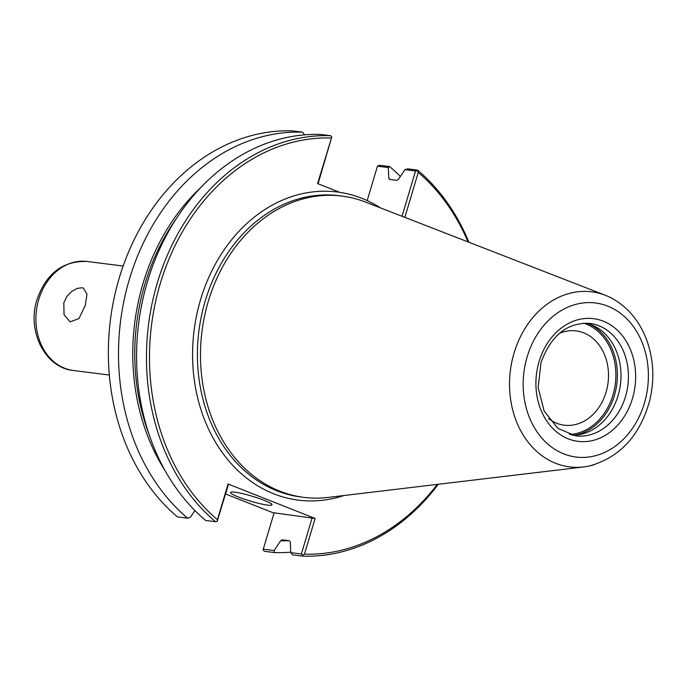 <?xml version="1.0" encoding="UTF-8"?>
<svg xmlns="http://www.w3.org/2000/svg" width="687" height="687" viewBox="0 0 687 687"><rect width="100%" height="100%" fill="white"/><g stroke="black" fill="none" stroke-linecap="round" stroke-linejoin="round"><path stroke-width="1.03" d="M63.822 302.744L66.948 296.355L71.74 291.4L77.142 288.437L82.002 287.767L83.471 288.145L86.983 294.234L85.248 305.457L78.962 318.553L70.143 321.851L64.046 314.74L63.822 302.744M559.364 333.375A47.523 38.171 -82.8 0 1 576.153 330.894A47.523 38.171 -82.8 0 1 606.071 392.234A47.523 38.171 -82.8 0 1 564.207 425.184A47.523 38.171 -82.8 0 1 548.578 418.589M304.53 134.858L302.675 132.162L292.533 130.882A210.883 169.371 -82.8 0 0 119.22 278.089A210.883 169.371 -82.8 0 0 177.461 516.899L187.594 518.187A210.883 169.371 -82.8 0 1 129.354 279.369A210.883 169.371 -82.8 0 1 302.675 132.162M318.064 183.755L331.812 136.85L317.617 183.575L339.807 192.351A155.296 124.725 -82.8 0 1 380.383 207.852M367.184 200.595L377.446 166.16L379.473 165.275L389.606 166.555A210.883 169.371 -82.8 0 1 400.358 176.473M274.01 513.129L225.585 493.97M263.267 549.162L263.215 550.15L264.392 551.292L274.525 552.58L274.113 550.536L263.267 549.162L274.104 512.82L315.11 518.453L228.058 484.009L217.418 519.707A208.719 167.637 -82.8 0 1 160.226 283.722A208.719 167.637 -82.8 0 1 331.203 138.001M377.446 166.16L388.292 167.534L389.606 166.555M290.756 552.176A210.883 169.371 -82.8 0 1 274.525 552.58M417.172 170.616L417.567 170.101L407.692 168.847L404.952 169.637L415.541 170.977L417.172 170.616L418.263 172.446A208.719 167.637 -82.8 0 1 468.01 241.901M415.541 170.977L402.041 216.268M404.866 217.367L418.263 172.446M388.292 167.534L388.773 178.208L389.563 179.427L396.949 180.363L398.374 179.427L404.952 169.637M312.199 517.646L301.361 553.988L290.773 552.649L292.61 554.873L302.486 556.118L302.546 555.139L304.47 554.143L315.11 518.453M290.773 552.649L290.292 541.966L289.502 540.755L282.048 539.819M437.293 484.395A208.719 167.637 -82.8 0 1 304.47 554.143M417.567 170.101A210.883 169.371 -82.8 0 1 468.955 242.271M438.306 484.275A210.883 169.371 -82.8 0 1 302.486 556.118M217.418 519.707L217.178 521.364L215.555 521.725L205.679 520.48A210.883 169.371 -82.8 0 1 147.439 281.661A210.883 169.371 -82.8 0 1 320.752 134.454L330.636 135.708L331.812 136.85M215.555 521.725A210.883 169.371 -82.8 0 1 157.314 282.915A210.883 169.371 -82.8 0 1 330.636 135.708M194.928 510.561L190.325 517.397L187.594 518.187M217.178 521.364L228.41 484.498L228.058 484.009M301.361 553.988L302.546 555.139M282.125 539.819L280.7 540.755L274.113 550.536M264.04 500.273A21.632 2.593 16.6 0 1 271.983 504.833A21.632 2.593 16.6 0 1 260.004 503.683A21.632 2.593 16.6 0 1 238.475 497.036A21.632 2.593 16.6 0 1 230.531 492.476A21.632 2.593 16.6 0 1 242.511 493.635A21.632 2.593 16.6 0 1 264.04 500.273M586.157 323.139A56.669 45.514 -82.8 0 1 591.37 324.771A56.669 45.514 -82.8 0 1 619.94 387.751A56.669 45.514 -82.8 0 1 571.962 435.189M594.298 464.67A88.228 70.864 -82.8 0 1 589.729 465.889A88.228 70.864 -82.8 0 1 583.641 466.937A88.228 70.864 -82.8 0 1 555.663 463.313A88.228 70.864 -82.8 0 1 514.065 353.015A88.228 70.864 -82.8 0 1 605.376 295.298A88.228 70.864 -82.8 0 1 605.711 295.427A88.228 70.864 -82.8 0 1 611.018 297.832A88.228 70.864 -82.8 0 1 615.148 300.159M583.641 466.954L328.034 497.422A151.836 121.951 -82.8 0 1 303.869 497.354A151.836 121.951 -82.8 0 1 279.892 491.179A151.836 121.951 -82.8 0 1 204.528 316.226A151.836 121.951 -82.8 0 1 342.032 196.096A151.836 121.951 -82.8 0 1 365.441 202.047L605.384 295.29M343.947 495.525A155.296 124.725 -82.8 0 1 222.897 453.403A155.296 124.725 -82.8 0 1 200.57 299.678A155.296 124.725 -82.8 0 1 339.807 192.351M165.052 470.595A198.44 159.384 -82.8 0 1 200.922 187.396M388.773 178.208A198.44 159.384 -82.8 0 1 390.276 179.513M289.055 540.695A198.44 159.384 -82.8 0 1 280.7 540.755M149.053 434.304A197.367 158.517 -82.8 0 1 176.379 218.543M303.869 497.354L300.803 496.967A151.836 121.951 -82.8 0 1 276.818 490.784A151.836 121.951 -82.8 0 1 205.224 300.975A151.836 121.951 -82.8 0 1 338.966 195.701L342.032 196.096M109.336 375.042L73.311 370.482A54.934 44.123 -82.8 0 1 64.63 368.241A54.934 44.123 -82.8 0 1 38.73 299.566A54.934 44.123 -82.8 0 1 87.12 261.472L123.145 266.041M583.581 323.182A56.669 45.514 -82.8 0 1 615.337 383.758A56.669 45.514 -82.8 0 1 569.489 434.502M588.879 323.886A57.751 46.381 -82.8 0 1 616.832 383.947A57.751 46.381 -82.8 0 1 574.796 435.137M598.798 325.715A56.669 45.514 -82.8 0 1 626.922 391.006A56.669 45.514 -82.8 0 1 575.603 435.841L557.878 428.387L544.13 410.998L538.161 387.623L540.987 362.633C551.008 335.342 567.299 322.263 589.85 323.405A56.669 45.514 -82.8 0 1 598.798 325.715M568.243 438.838A61.83 49.662 -82.8 0 1 539.089 361.542A61.83 49.662 -82.8 0 1 603.315 321.19A61.83 49.662 -82.8 0 1 632.469 398.486A61.83 49.662 -82.8 0 1 568.243 438.838M563.761 453.875A77.631 62.354 -82.8 0 1 527.152 356.819A77.631 62.354 -82.8 0 1 607.797 306.153A77.631 62.354 -82.8 0 1 644.397 403.209A77.631 62.354 -82.8 0 1 563.761 453.875M73.311 370.482C44.629 367.682 26.802 330.567 36.969 299.678C46.201 273.417 62.912 260.682 87.12 261.472M611.018 297.84C627.051 306.402 638.764 319.987 646.158 338.597C653.62 358.391 654.805 379.026 649.722 400.504C640.061 435.472 620.06 457.259 589.729 465.88"/></g></svg>
